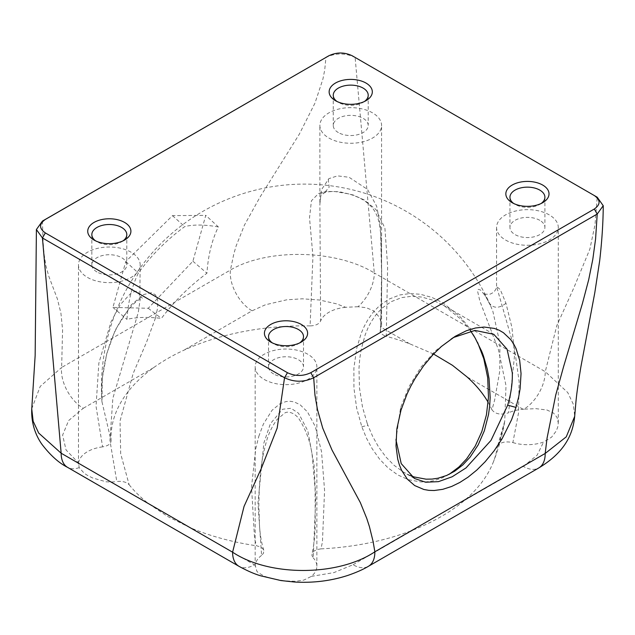<?xml version="1.0" encoding="UTF-8"?>
<svg xmlns="http://www.w3.org/2000/svg" width="635" height="635" viewBox="0 0 635 635"><rect width="100%" height="100%" fill="white"/><g stroke="black" fill="none" stroke-linecap="round" stroke-linejoin="round"><path stroke-width="0.48" stroke-dasharray="3.17 2.38" d="M395.954 439.745L400.582 407.662L408.956 386.723L420.807 367.355L435.205 350.988L453.096 337.63M155.48 317.968L146.598 342.051L133.144 373.515L120.031 420.965L120.69 453.715L129.135 484.743C126.436 482.005 122.325 480.925 116.808 481.52L109.934 440.468L112.839 398.359L138.279 312.42L140.168 299.387L139.129 293.537L138.176 292.203L136.144 291.227L131.493 292.6L120.317 304.578L110.966 321.913L98.846 363.244L96.028 406.249L102.6 446.857C107.99 445.961 110.823 443.936 111.109 440.785L101.973 401.757L102.354 377.841L106.815 353.505L115.3 329.978L131.318 304.768L143.724 294.521L151.36 292.727L155.186 294.608L156.829 297.188L157.71 300.768L157.591 307.943L155.48 317.968M258.77 436.428L263.374 424.085L272.042 410.289L279.987 403.757L286.075 401.542L290.147 401.264L294.188 401.931L300.093 404.717L307.546 411.988L315.285 426.569L321.516 451.604L324.572 490.347L322.437 541.996L320.937 548.878L317.048 549.553L313.984 551.085L312.206 553.204L311.96 555.585L313.214 557.847L315.722 498.935L314.087 465.225L307.832 430.911L298.545 413.234L291.005 408.281L282.559 409.25L270.391 423.696L263.858 443.055L257.953 503.071L261.588 555.379L263.477 553.26L263.763 550.275L262.771 548.624L260.183 546.83L256.54 545.79L254.579 538.742L251.523 486.847L255.802 448.453L258.77 436.428M490.68 305.967L492.919 311.555L499.928 343.44L499.761 371.118L494.609 400.161L491.982 409.861C495.435 414.211 500.975 415.179 508.587 412.774L514.612 354.886L511.977 327.62L505.96 303.284L500.293 289.639L496.578 286.496L514.628 349.44L519.112 381.508L518.509 413.067L512.874 442.579C504.674 440.928 499.499 442.42 497.332 447.04L500.245 439.341L504.722 421.41L505.992 385.612L498.372 349.496L479.822 300.958L477.544 291.005L478.155 289.346L480.465 289.949L485.402 295.894L490.672 305.959A203.097 203.097 0 0 0 101.957 401.764M433.554 354.028L409.734 343.805A193.5 111.712 0 0 0 386.247 336.304L387.636 266.462L384.905 228.155L375.999 209.606L364.236 199.954L353.219 195.001L339.487 191.73L326.874 191.397L319.961 192.992L318.373 193.691L311.436 200.779L309.507 217.853L312.944 256.262L310.102 325.898C315.555 325.731 319.064 324.096 320.627 320.985L319.881 204.256L321.429 189.77L328.914 178.633L337.518 175.871L349.059 177.268L367.53 189.428L376.666 206.256L380.428 225.806L381.579 273.034L380.659 329.184A30.853 17.812 0 0 0 381.27 327.374L381.579 324.715L379.698 317.516L373.523 310.769L366.276 307.721L358.029 306.729A30.853 17.812 120 0 0 367.911 294.473A30.853 17.812 120 0 0 374.301 272.971L545.274 371.681L567.73 392.517L573.31 404.265L574.699 416.163M449.048 474.385L441.968 478.004L433.133 480.838L426.934 481.798L420.711 481.925L408.511 479.735L397.851 474.98L388.001 467.852L379.611 459.161L372.261 448.858L366.53 438.261L361.807 426.744L356.616 407.924L353.941 388.168L353.893 368.157L356.624 348.655L361.164 333.423L364.244 326.327L367.863 319.73L373.205 312.237L379.381 305.816L388.747 299.236L399.701 294.973L409.869 293.56L420.195 294.243L431.816 297.386L442.912 302.792L460.677 317.325L467.924 326.144L474.234 336.002L477.599 342.511M470.662 330.994L461.566 319.794L443.976 305.546L433.07 300.204L421.696 297.053L411.631 296.299L401.772 297.593L391.224 301.649L382.278 307.975L376.428 314.174L371.419 321.413L368.054 327.795L365.228 334.677L361.188 349.448L359.735 358.783L358.981 368.379L359.466 387.818L362.482 407.019L367.197 423.362M367.197 423.37A103.338 72.588 85 0 0 367.903 425.315L372.721 436.515L378.484 446.834L385.802 456.867L394.105 465.344L403.781 472.313L410.242 475.52M102.6 446.857A30.853 17.812 0 0 0 78.542 463.01L79.169 467.622L84.264 473.305L87.503 475.401L92.519 477.925L106.101 481.798L111.046 482.021A30.853 17.812 0 0 0 116.808 481.52M129.135 484.743A193.5 111.712 0 0 0 148.558 503.682L167.688 516.501L190.008 527.614A193.5 111.712 0 0 0 256.54 545.79M190.008 527.614L254.405 564.793A30.853 17.812 -60 0 1 238.982 566.325M512.874 442.579A30.853 17.812 0 0 0 543.584 442.047L551.601 437.158L556.292 430.919L557.792 426.887L558.276 422.989L557.054 417.393L553.537 413.099L547.029 410.019L535.948 408.662L523.954 409.17A30.853 17.812 120 0 0 538.885 393.184A30.853 17.812 120 0 0 545.274 371.681L556.744 325.803L574 287.472L589.883 249.063L595.019 224.647L597.217 197.215L355.116 57.444C345.416 52.872 335.701 52.856 325.953 57.388L324.699 70.12L322.882 79.224L314.976 103.084L299.268 134.239L259.866 197.326L244.411 225.171L236.156 245.872L233.791 254.056L230.426 270.042C267.629 248.055 336.685 249.523 374.301 272.971L355.116 57.444L352.203 55.761M87.503 277.424A30.853 17.812 0 0 0 121.126 281.281A30.853 17.812 0 0 0 140.168 264.827A30.853 17.812 0 0 0 131.135 252.23A30.853 17.812 0 0 0 97.512 248.372A30.853 17.812 0 0 0 78.47 264.827A30.853 17.812 0 0 0 87.503 277.424M264.2 379.436A30.853 17.812 0 0 0 297.823 383.294A30.853 17.812 0 0 0 316.865 366.839A30.853 17.812 0 0 0 307.832 354.251A30.853 17.812 0 0 0 274.209 350.385A30.853 17.812 0 0 0 255.167 366.839A30.853 17.812 0 0 0 264.2 379.436M261.588 555.379A30.853 17.812 0 0 0 255.214 565.253L256.858 571.222L257.985 572.46L264.2 576.183L272.248 578.707L285.028 580.906L295.569 581.287L303.76 580.12L311.396 576.382A30.853 17.812 0 0 0 316.865 566.253A30.853 17.812 0 0 0 313.214 557.847M505.611 240.062A30.853 17.812 0 0 0 539.234 243.919A30.853 17.812 0 0 0 558.276 227.465A30.853 17.812 0 0 0 549.243 214.868A30.853 17.812 0 0 0 515.62 211.01A30.853 17.812 0 0 0 496.578 227.465A30.853 17.812 0 0 0 505.611 240.062M328.914 138.041A30.853 17.812 0 0 0 362.537 141.907A30.853 17.812 0 0 0 381.579 125.452A30.853 17.812 0 0 0 372.547 112.855A30.853 17.812 0 0 0 338.923 108.998A30.853 17.812 0 0 0 319.881 125.452A30.853 17.812 0 0 0 328.914 138.041M218.345 226.925C204.565 224.544 193.35 224.441 184.698 226.616C166.695 239.832 151.249 255.326 138.359 273.098A195.064 112.617 -120 0 0 126.96 319.405C135.882 317.167 147.368 316.825 161.417 318.381C174.212 301.323 189.389 286.266 206.947 273.225A195.064 112.617 60 0 1 218.345 226.925L205.772 215.344L192.897 261.239L148.217 308.285L112.919 307.419L125.786 261.525L172.482 215.646L205.772 215.344M310.102 325.898A193.5 111.712 0 0 0 183.571 350.369C172.434 355.497 162.417 361.283 153.503 367.728A193.5 111.712 0 0 0 111.109 440.785M96.957 271.963A17.478 10.097 180 0 1 91.837 264.827A17.478 10.097 180 0 1 102.632 255.5A17.478 10.097 180 0 1 121.682 257.691A17.478 10.097 180 0 1 126.802 264.827A17.478 10.097 180 0 1 116.014 274.153A17.478 10.097 180 0 1 96.957 271.963M122.984 240.895A17.478 10.097 180 0 1 121.682 241.737A17.478 10.097 180 0 1 96.957 241.737L96.957 241.737A17.478 10.097 180 0 1 95.655 240.895M96.957 241.737L94.051 240.054L96.957 241.737M273.653 373.975A17.478 10.097 180 0 1 268.534 366.839A17.478 10.097 180 0 1 279.329 357.513A17.478 10.097 180 0 1 298.379 359.704A17.478 10.097 180 0 1 303.498 366.839A17.478 10.097 180 0 1 292.703 376.166A17.478 10.097 180 0 1 273.653 373.975M299.68 342.908A17.478 10.097 180 0 1 298.379 343.749A17.478 10.097 180 0 1 273.653 343.749L273.653 343.749A17.478 10.097 180 0 1 272.351 342.908M273.653 343.749L270.748 342.074L273.653 343.749M539.79 220.329A17.478 10.097 0 0 0 520.74 218.138A17.478 10.097 0 0 0 509.945 227.465A17.478 10.097 0 0 0 515.064 234.601A17.478 10.097 0 0 0 534.114 236.791A17.478 10.097 0 0 0 544.909 227.465A17.478 10.097 0 0 0 539.79 220.329M541.091 203.533A17.478 10.097 180 0 1 539.79 204.375A17.478 10.097 180 0 1 515.064 204.375L515.064 204.375A17.478 10.097 180 0 1 513.763 203.533M515.064 204.375L512.159 202.692L515.064 204.375M338.368 132.588A17.478 10.097 180 0 1 333.248 125.452A17.478 10.097 180 0 1 344.043 116.126A17.478 10.097 180 0 1 363.093 118.316A17.478 10.097 180 0 1 368.213 125.452A17.478 10.097 180 0 1 357.426 134.771A17.478 10.097 180 0 1 338.368 132.588M364.395 101.521A17.478 10.097 180 0 1 363.093 102.362A17.478 10.097 180 0 1 338.368 102.362L338.368 102.362A17.478 10.097 180 0 1 337.066 101.521M338.368 102.362L335.463 100.679L338.368 102.362M42.442 221.075L43.085 241.522L44.029 253.698L45.807 265.366L48.76 276.161L57.34 298.807L60.928 313.214L62.587 329.875L61.635 367.49L230.426 270.05A30.853 17.812 -120 0 0 252.071 310.817L183.571 350.369M31.758 408.734L40.219 386.421L61.635 367.49A30.853 17.812 60 0 0 83.288 408.265L68.628 420.584L62.603 435.126L66.04 449.929L78.542 463.01M319.969 192.992L324.453 192.746L329.128 187.293L328.239 179.094M380.659 329.184C379.627 332.367 381.492 334.74 386.247 336.304M505.96 303.284C499.086 308.57 493.578 308.57 489.442 303.268L490.68 305.975M496.578 227.465L496.578 286.504C496.062 290.06 493.943 292.592 490.212 294.092C485.87 294.434 483.505 294.124 483.108 293.18C483.108 292.306 485.243 295.727 489.522 303.435M358.021 306.713L345.662 307.292L336.367 303.792L319.516 300.006L302.308 298.799L286.734 299.807L265.462 304.76L252.071 310.817M345.662 307.292A30.853 17.812 0 0 0 320.627 320.985M491.982 409.861A193.5 111.712 0 0 0 488.164 402.352M523.954 409.17L523.073 409.242A30.853 17.812 0 0 0 508.587 412.774M320.937 548.878A193.5 111.712 0 0 0 413.258 529.971C433.665 521.803 450.771 511.929 464.59 500.34A193.5 111.712 0 0 0 493.046 462.756A193.5 111.712 0 0 0 497.332 447.04M192.897 261.239L206.947 273.225M148.217 308.285L161.417 318.381M112.919 307.419L126.96 319.405M125.786 261.525L138.359 273.098M172.482 215.646L184.698 226.616M464.59 500.34L523.367 466.407A30.853 17.812 -120 0 0 538.797 467.931M311.396 576.382L333.915 572.603L353.044 564.737A30.853 17.812 -120 0 0 368.475 566.269M400.995 410.147L400.582 407.662M361.807 426.744L367.903 425.315M79.169 467.622A30.853 17.812 -60 0 1 67.54 467.336M111.046 482.021L148.558 503.682M153.503 367.728L83.288 408.265M409.734 343.805L381.27 327.374M523.073 409.242L466.923 376.825M523.367 466.407L537.107 455.224L543.584 442.047M353.044 564.737L413.258 529.971M254.405 564.793L255.214 565.253M395.923 442.238L395.923 437.38M263.763 550.275C261.556 543.235 260.152 535.186 259.54 526.129L258.842 505.015L259.286 488.648C260.318 473.845 260.85 461.653 266.319 441.881C268.494 433.745 272.121 426.228 277.193 419.33L284.774 413.075C286.671 411.321 293.402 411.67 298.752 418.489C306.61 430.752 311.166 443.849 312.412 457.787L315.087 489.014L315.214 525.653C314.952 536.48 313.873 545.87 311.991 553.823M380.143 332.843C381.508 309.721 381.984 286.949 381.572 264.509L381.23 242.046C380.524 227.632 378.69 218.043 375.722 213.265C373.983 209.407 370.816 205.677 366.22 202.073C362.347 198.985 356.576 196.271 348.901 193.921L335.105 191.572C329.803 191.468 326.255 191.857 324.453 192.746C320.778 196.469 321.183 190.73 319.881 204.256L319.881 125.452M476.933 341.138L478.282 343.86M101.981 402.066C100.862 386.747 102.425 370.959 106.68 354.679C111.966 334.55 120.61 317.952 132.62 304.903C136.461 301.212 139.541 299.014 141.867 298.307L142.518 298.164L139.835 296.529L140.168 264.827M316.865 566.253L316.865 366.839M558.276 422.989L558.276 227.465M381.579 324.715L381.579 125.452M493.816 334.312L442.912 304.919M91.837 234.601L91.837 264.827M268.534 336.613L268.534 366.839M509.945 197.239L509.945 227.465M333.248 95.226L333.248 125.452M363.093 102.362L365.998 100.679M368.213 95.226L368.213 125.452M539.79 204.375L542.695 202.692M544.909 197.239L544.909 227.465M298.379 343.749L301.284 342.074M303.498 336.613L303.498 366.839M121.682 241.737L124.587 240.054M126.802 234.601L126.802 264.827M451.247 473.25L446.81 475.663M504.746 421.251L497.546 446.238M414.464 478.48L403.916 472.392M493.046 462.756A203.097 203.097 0 0 0 504.722 421.41M255.167 566.23L255.167 366.839M78.47 464.217L78.47 264.827M451.001 338.844L455.263 336.28"/><path stroke-width="0.95" d="M400.995 410.147L396.859 428.847L396.002 445.929L397.708 459.026L399.399 464.939L401.598 470.321L407.297 479.131L414.703 485.569L423.831 489.474L428.887 490.355L434.189 490.514L442.754 489.323L451.652 486.458L459.859 482.441L468.051 477.163L476.798 470.075L485.172 461.724L494.125 450.802L502.118 438.729L511.596 419.711L515.977 407.408L518.7 396.811L520.097 388.826L521.049 373.563L519.66 360.212L516.064 348.631L513.588 343.797L510.627 339.503L503.452 332.724L499.126 330.216L494.411 328.422L484.076 327.049L475.448 328.009L466.447 330.724L455.263 336.28L441.373 346.512L433.094 354.513L423.513 365.927L414.996 378.635L410.766 386.239L406.987 394.105L400.995 410.147M453.096 337.63L474.98 330.406L493.816 334.312L507.055 349.179L512.302 372.808C512.612 383.04 511.064 393.835 507.667 405.186L490.99 440.42L465.987 467.931L452.16 476.774L438.46 481.64L425.672 482.227L414.464 478.48L401.217 463.606L395.954 439.745M477.599 342.511L483.806 358.838L487.696 377.69L488.482 397.232L486.442 414.782L481.806 431.625L475.202 446.159L466.614 458.867L458.938 466.979L449.048 474.385M410.242 475.52L414.195 476.972L426.053 479.171L432.086 479.084L438.063 478.195L446.572 475.504L454.731 471.178L462.82 464.923L470.114 457.113L478.203 444.849L484.338 430.8L488.529 414.512L489.672 406.035L490.172 397.51L489.037 378.563L487.323 369.26L483.537 356.195A104.061 87.376 93.7 0 0 481.64 351.234L475.139 338.026L470.662 330.994M45.347 232.926L42.434 237.958L61.151 453.215A30.853 17.812 -60 0 0 67.54 467.336L238.982 566.317A30.853 17.812 -60 0 1 232.593 552.196L61.151 453.215L38.687 433.046L33.147 421.203L31.75 408.924L35.155 355.473L36.401 229.537L42.434 237.958L284.543 377.738C294.283 382.357 303.998 382.357 313.69 377.73L597.21 214.035L603.218 205.708L597.217 197.215L594.304 195.54C600.646 200.017 600.646 204.502 594.304 209.01L310.777 372.697C303.03 376.365 295.251 376.365 287.449 372.705L45.347 232.926C38.997 228.433 38.997 223.941 45.347 219.448L329.017 55.674L42.442 221.075L36.401 229.537M488.164 402.352A193.5 111.712 0 0 0 466.923 376.825L452.453 365.308L433.554 354.028M95.655 240.895A17.478 10.097 180 0 1 91.837 234.601A17.478 10.097 180 0 1 102.632 225.274A17.478 10.097 180 0 1 121.682 227.465A17.478 10.097 180 0 1 126.802 234.601A17.478 10.097 180 0 1 122.984 240.895M124.587 222.425A21.598 12.47 0 0 0 94.051 222.425A21.598 12.47 0 0 0 94.051 240.054L94.051 240.054A21.598 12.47 0 0 0 124.587 240.054A21.598 12.47 0 0 0 124.587 222.425M272.351 342.908A17.478 10.097 180 0 1 268.534 336.613A17.478 10.097 180 0 1 279.329 327.287A17.478 10.097 180 0 1 298.379 329.478A17.478 10.097 180 0 1 303.498 336.613A17.478 10.097 180 0 1 299.68 342.908M301.284 324.437A21.598 12.47 0 0 0 270.748 324.437A21.598 12.47 0 0 0 270.748 342.074L270.748 342.074A21.598 12.47 0 0 0 301.284 342.074A21.598 12.47 0 0 0 301.284 324.437M513.763 203.533A17.478 10.097 180 0 1 509.945 197.239A17.478 10.097 180 0 1 520.74 187.912A17.478 10.097 180 0 1 539.79 190.103A17.478 10.097 180 0 1 544.909 197.239A17.478 10.097 180 0 1 541.091 203.533M542.695 185.063A21.598 12.47 0 0 0 512.159 185.063A21.598 12.47 0 0 0 512.159 202.692L512.159 202.692A21.598 12.47 0 0 0 542.695 202.692A21.598 12.47 0 0 0 542.695 185.063M337.066 101.521A17.478 10.097 180 0 1 333.248 95.226A17.478 10.097 180 0 1 344.043 85.9A17.478 10.097 180 0 1 363.093 88.082A17.478 10.097 180 0 1 368.213 95.226A17.478 10.097 180 0 1 364.395 101.521M365.998 83.05A21.598 12.47 0 0 0 335.463 83.05A21.598 12.47 0 0 0 335.463 100.679L335.463 100.679A21.598 12.47 0 0 0 365.998 100.679A21.598 12.47 0 0 0 365.998 83.05M325.953 57.388L328.866 55.761C336.669 52.094 344.448 52.094 352.203 55.761L594.304 195.54M594.304 209.01L597.21 214.035L595.582 238.982L592.804 259.326L588.708 279.67L582.414 303.538L563.618 366.538L555.712 395.121L547.068 438.063L545.179 453.461L374.856 551.799L373.078 541.385L369.411 526.598L366.744 518.382L360.355 502.626L331.97 449.961L322.747 428.165L317.476 409.599L314.968 395.153L313.69 377.73L310.777 372.705M538.797 467.931A30.853 17.812 -120 0 0 545.179 453.461L566.261 436.84L574.691 416.354C572.699 437.213 562.158 453.787 538.797 467.931L368.475 566.269A30.853 17.812 -120 0 0 374.856 551.799C338.217 576.421 269.383 576.81 232.593 552.196L244.062 506.373L261.326 468.376L277.177 428.085L284.543 377.738L287.449 372.705M515.977 407.408L507.667 405.186M42.442 221.075L45.347 219.448M603.25 205.708C603.155 222.298 601.98 240.601 599.702 260.628L594.804 292.679L580.993 366.284C578.445 381.294 576.755 393.121 575.945 401.741L574.699 416.163M67.54 467.336C58.928 463.018 50.387 455.343 41.926 444.317C36.425 436.515 31.028 424.331 31.758 408.734M368.475 566.269C363.291 569.397 356.41 572.452 347.813 575.421C330.859 580.93 313.015 583.12 294.283 582.001L280.884 580.549L260.747 575.826C254.468 574 247.213 570.833 238.982 566.325"/></g></svg>
